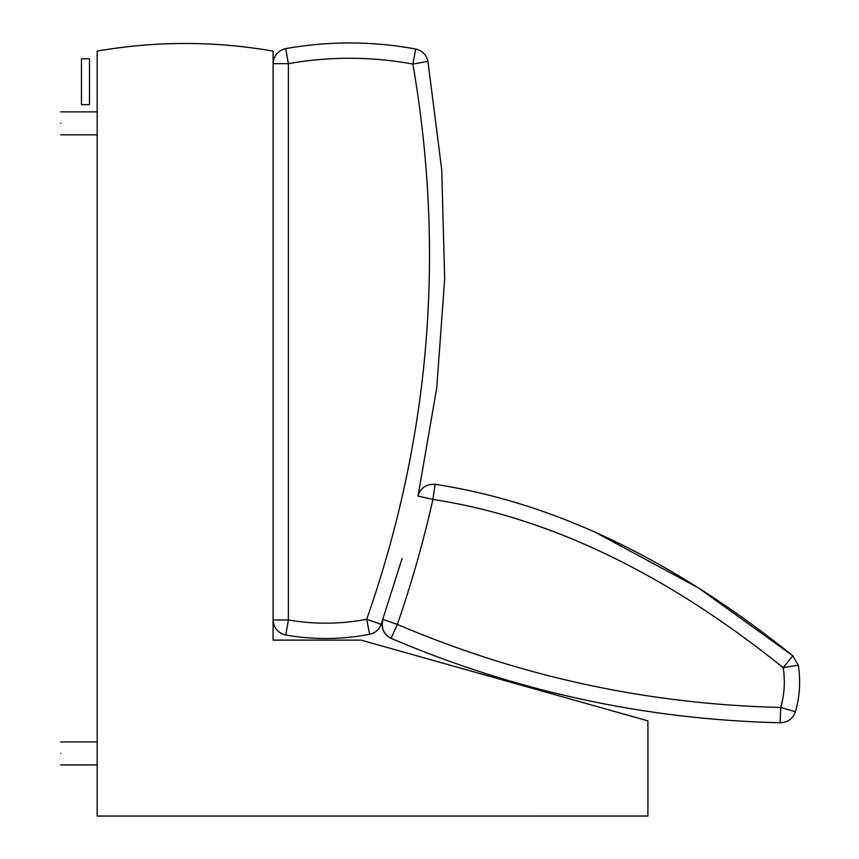 <?xml version="1.0" encoding="UTF-8"?>
<svg xmlns="http://www.w3.org/2000/svg" width="859" height="859" viewBox="0 0 859 859"><rect width="100%" height="100%" fill="white"/><g stroke="black" fill="none" stroke-linecap="round" stroke-linejoin="round"><path stroke-width="1.29" d="M60.731 123.342C60.731 138.138 60.731 138.138 60.731 123.342C60.731 108.545 60.731 108.545 60.731 123.342M60.731 753.418C60.731 768.214 60.731 768.214 60.731 753.418C60.731 738.622 60.731 738.622 60.731 753.418C60.731 768.214 60.731 768.214 60.731 753.418M81.465 104.648L89.497 104.648L89.497 58.756L81.465 58.756L81.465 104.648M97.153 51.1C155.801 40.921 214.439 40.921 273.087 51.1L273.087 640.116L361.059 640.116L647.911 720.873L647.911 816.039L97.153 816.05L97.153 51.1C155.801 40.921 214.439 40.921 273.087 51.1M285.682 48.609C329.04 40.931 372.377 41.06 415.681 49.006C372.377 41.06 329.04 40.931 285.682 48.609C277.908 50.638 273.71 55.652 273.087 63.663C273.71 55.652 277.908 50.638 285.682 48.609L288.388 63.663C329.91 56.307 371.41 56.436 412.889 64.049L427.954 61.376L441.719 169.76L444.672 278.992L436.737 387.967L418.097 495.611L436.737 387.967L444.672 278.992L441.719 169.76L427.954 61.376C426.408 54.74 422.317 50.617 415.681 49.006L412.889 64.049C445.477 253.083 430.091 438.165 366.718 619.285L369.617 634.307C341.699 639.633 313.75 639.869 285.757 635.048C313.75 639.869 341.699 639.633 369.617 634.307C375.211 633.019 379.055 629.701 381.149 624.353L402.119 558.382L381.149 624.353L366.718 619.285C340.647 624.257 314.534 624.482 288.388 619.973L288.388 63.663L273.087 63.663M285.757 635.048C277.94 633.051 273.72 628.026 273.087 619.973L288.388 619.973L285.757 635.048M402.119 558.414L401.282 561.324M417.979 496.083C420.674 487.772 426.386 483.842 435.116 484.304C426.386 483.842 420.674 487.772 417.979 496.083L432.904 499.444L435.116 484.304C569.41 504.834 689.766 572.91 792.793 655.761L698.56 587.986L596.103 532.709M795.402 711.757C799.815 696.456 800.771 680.94 798.269 665.21C800.771 680.94 799.815 696.456 795.402 711.757L780.713 707.472L780.133 722.763C645.399 719.595 515.711 691.452 391.06 638.355C515.711 691.452 645.399 719.595 780.133 722.763C787.703 722.537 792.793 718.876 795.402 711.757M391.06 638.355C383.533 634.114 380.805 627.789 382.889 619.403L382.889 619.403C380.999 628.369 383.726 634.683 391.06 638.355L397.341 624.407L382.889 619.403M792.793 655.761L783.172 667.647L798.269 665.21L792.793 655.761L798.269 665.21M780.713 707.472C647.461 704.262 519.663 676.581 397.341 624.407C411.536 583.422 423.39 541.761 432.904 499.444C563.171 519.287 681.659 585.945 783.172 667.647C785.309 681.101 784.482 694.383 780.713 707.472L782.979 697.68M97.153 111.874L60.731 111.874M60.731 134.82L97.153 134.82M97.153 741.94L60.731 741.94M60.731 764.886L97.153 764.886"/></g></svg>
